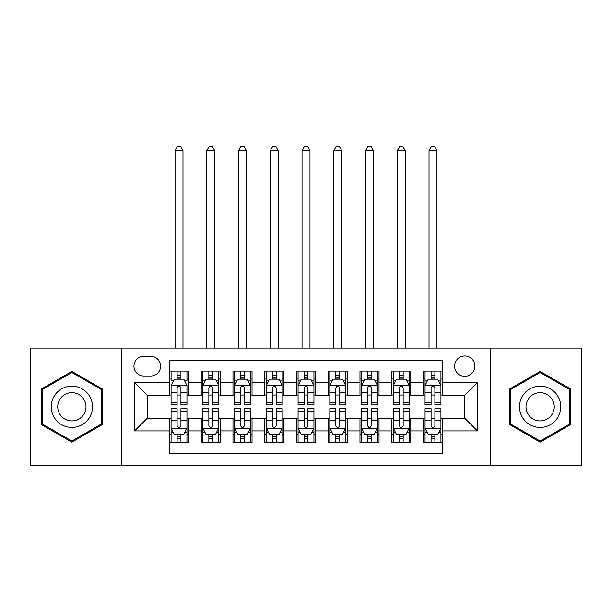 <?xml version="1.0" encoding="UTF-8"?>
<svg xmlns="http://www.w3.org/2000/svg" width="612" height="612" viewBox="0 0 612 612"><rect width="100%" height="100%" fill="white"/><g stroke="black" fill="none" stroke-linecap="round" stroke-linejoin="round"><path stroke-width="0.92" d="M464.73 356A10.159 10.159 0 0 0 454.571 366.16A10.159 10.159 0 0 0 464.73 376.319A10.159 10.159 0 0 0 474.889 366.16A10.159 10.159 0 0 0 464.73 356M490.128 465.525L581.4 465.525L581.4 348.067L490.128 348.067L490.128 465.525L121.872 465.525L121.872 348.067L30.6 348.067L30.6 465.525L121.872 465.525M442.507 371.079L423.458 371.079L423.458 382.668L410.767 382.668L410.767 395.367L423.458 395.367L423.458 382.668M410.767 382.668L410.767 371.079L391.718 371.079L391.718 382.668L379.019 382.668L379.019 395.367L391.718 395.367L391.718 382.668M379.019 382.668L379.019 371.079L359.971 371.079L359.971 382.668L347.272 382.668L347.272 395.367L359.971 395.367L359.971 382.668M347.272 382.668L347.272 371.079L328.223 371.079L328.223 382.668L315.524 382.668L315.524 395.367L328.223 395.367L328.223 382.668M315.524 382.668L315.524 371.079L296.476 371.079L296.476 382.668L283.777 382.668L283.777 395.367L296.476 395.367L296.476 382.668M283.777 382.668L283.777 371.079L264.728 371.079L264.728 382.668L252.029 382.668L252.029 395.367L264.728 395.367L264.728 382.668M252.029 382.668L252.029 371.079L232.981 371.079L232.981 382.668L220.282 382.668L220.282 395.367L232.981 395.367L232.981 382.668M220.282 382.668L220.282 371.079L201.233 371.079L201.233 395.367L188.542 395.367L188.542 371.079L169.493 371.079M169.493 442.507L188.542 442.507L188.542 418.226L201.233 418.226L201.233 442.507L220.282 442.507L220.282 418.226L232.981 418.226L232.981 430.924L220.282 430.924M232.981 430.924L232.981 442.507L252.029 442.507L252.029 418.226L264.728 418.226L264.728 430.924L252.029 430.924M264.728 430.924L264.728 442.507L283.777 442.507L283.777 418.226L296.476 418.226L296.476 430.924L283.777 430.924M296.476 430.924L296.476 442.507L315.524 442.507L315.524 418.226L328.223 418.226L328.223 430.924L315.524 430.924M328.223 430.924L328.223 442.507L347.272 442.507L347.272 418.226L359.971 418.226L359.971 430.924L347.272 430.924M359.971 430.924L359.971 442.507L379.019 442.507L379.019 418.226L391.718 418.226L391.718 430.924L379.019 430.924M391.718 430.924L391.718 442.507L410.767 442.507L410.767 418.226L423.458 418.226L423.458 430.924L410.767 430.924M143.774 375.998L150.759 375.998A9.838 9.838 0 0 0 160.604 366.16A9.838 9.838 0 0 0 150.759 356.322L143.774 356.322A9.838 9.838 0 0 0 133.936 366.16A9.838 9.838 0 0 0 143.774 375.998M490.128 348.067L121.872 348.067M442.507 382.668L442.507 360.445L169.493 360.445L169.493 395.367L147.27 395.367L147.27 418.226L169.493 418.226L169.493 453.148L442.507 453.148L442.507 418.226L464.73 418.226L464.73 395.367L442.507 395.367L442.507 382.668L477.429 382.668L477.429 430.924L442.507 430.924M169.493 430.924L134.571 430.924L134.571 382.668L169.493 382.668M423.458 430.924L423.458 442.507L442.507 442.507M169.493 379.019L171.077 379.019M177.113 379.019L180.923 379.019M186.951 379.019L188.542 379.019M169.493 395.046L171.077 395.046M177.113 395.046L180.923 395.046M186.951 395.046L188.542 395.046M169.493 418.539L171.077 418.539M177.113 418.539L180.923 418.539M186.951 418.539L188.542 418.539M169.493 434.574L171.077 434.574M177.113 434.574L180.923 434.574M186.951 434.574L188.542 434.574M201.233 395.046L202.824 395.046M208.853 395.046L212.662 395.046M218.698 395.046L220.282 395.046M201.233 379.019L202.824 379.019M208.853 379.019L212.662 379.019M218.698 379.019L220.282 379.019M201.233 418.539L202.824 418.539M208.853 418.539L212.662 418.539M218.698 418.539L220.282 418.539M201.233 434.574L202.824 434.574M208.853 434.574L212.662 434.574M218.698 434.574L220.282 434.574M232.981 418.539L234.572 418.539M240.6 418.539L244.41 418.539M250.446 418.539L252.029 418.539M232.981 434.574L234.572 434.574M240.6 434.574L244.41 434.574M250.446 434.574L252.029 434.574M232.981 379.019L234.572 379.019M240.6 379.019L244.41 379.019M250.446 379.019L252.029 379.019M232.981 395.046L234.572 395.046M240.6 395.046L244.41 395.046M250.446 395.046L252.029 395.046M264.728 418.539L266.319 418.539M272.348 418.539L276.157 418.539M282.193 418.539L283.777 418.539M264.728 434.574L266.319 434.574M272.348 434.574L276.157 434.574M282.193 434.574L283.777 434.574M264.728 379.019L266.319 379.019M272.348 379.019L276.157 379.019M282.193 379.019L283.777 379.019M264.728 395.046L266.319 395.046M272.348 395.046L276.157 395.046M282.193 395.046L283.777 395.046M296.476 418.539L298.067 418.539M304.095 418.539L307.905 418.539M313.933 418.539L315.524 418.539M296.476 434.574L298.067 434.574M304.095 434.574L307.905 434.574M313.933 434.574L315.524 434.574M296.476 379.019L298.067 379.019M304.095 379.019L307.905 379.019M313.933 379.019L315.524 379.019M296.476 395.046L298.067 395.046M304.095 395.046L307.905 395.046M313.933 395.046L315.524 395.046M328.223 418.539L329.807 418.539M335.843 418.539L339.652 418.539M345.681 418.539L347.272 418.539M328.223 434.574L329.807 434.574M335.843 434.574L339.652 434.574M345.681 434.574L347.272 434.574M328.223 379.019L329.807 379.019M335.843 379.019L339.652 379.019M345.681 379.019L347.272 379.019M328.223 395.046L329.807 395.046M335.843 395.046L339.652 395.046M345.681 395.046L347.272 395.046M359.971 418.539L361.554 418.539M367.59 418.539L371.4 418.539M377.428 418.539L379.019 418.539M359.971 434.574L361.554 434.574M367.59 434.574L371.4 434.574M377.428 434.574L379.019 434.574M359.971 379.019L361.554 379.019M367.59 379.019L371.4 379.019M377.428 379.019L379.019 379.019M359.971 395.046L361.554 395.046M367.59 395.046L371.4 395.046M377.428 395.046L379.019 395.046M391.718 418.539L393.302 418.539M399.338 418.539L403.147 418.539M409.176 418.539L410.767 418.539M391.718 434.574L393.302 434.574M399.338 434.574L403.147 434.574M409.176 434.574L410.767 434.574M391.718 379.019L393.302 379.019M399.338 379.019L403.147 379.019M409.176 379.019L410.767 379.019M391.718 395.046L393.302 395.046M399.338 395.046L403.147 395.046M409.176 395.046L410.767 395.046M423.458 418.539L425.049 418.539M431.077 418.539L434.887 418.539M440.923 418.539L442.507 418.539M423.458 434.574L425.049 434.574M431.077 434.574L434.887 434.574M440.923 434.574L442.507 434.574M423.458 379.019L425.049 379.019M431.077 379.019L434.887 379.019M440.923 379.019L442.507 379.019M423.458 395.046L425.049 395.046M431.077 395.046L434.887 395.046M440.923 395.046L442.507 395.046M147.27 395.367L134.571 382.668M147.27 418.226L134.571 430.924M477.429 382.668L464.73 395.367M477.429 430.924L464.73 418.226M71.872 442.17L102.502 424.483L102.502 389.11L71.872 371.423L41.233 389.11L41.233 424.483L71.872 442.17M570.767 389.11L540.128 371.423L509.498 389.11L509.498 424.483L540.128 442.17L570.767 424.483L570.767 389.11M180.923 371.079L180.923 379.172L180.923 375.21L177.113 375.21M186.951 402.306L180.923 402.306L180.923 404.892L186.951 404.892L186.951 385.522L183.776 379.172L174.252 379.172L171.077 385.522L171.077 404.892L177.113 404.892L177.113 402.306L171.077 402.306M173.38 380.924L171.077 380.924L171.077 371.079M171.077 380.985L171.077 375.21M186.951 380.985L186.951 375.21M184.648 380.924L186.951 380.924L186.951 371.079M177.113 379.172L177.113 371.079M180.923 402.306L180.923 387.909C179.653 385.461 178.383 385.461 177.113 387.909L177.113 398.619M171.077 392.881L177.113 392.881L177.113 402.306M182.98 348.067L182.98 150.598L175.047 150.598L175.047 348.067M175.047 150.598L177.426 146.475L180.601 146.475L182.98 150.598M177.113 438.383L180.923 438.383M171.077 411.287L177.113 411.287L177.113 408.701L171.077 408.701L171.077 428.063L174.252 434.413L183.776 434.413L186.951 428.063L186.951 408.701L180.923 408.701L180.923 411.287L186.951 411.287M186.951 428.063L186.951 442.507M171.077 428.063L171.077 442.507M180.923 434.413L180.923 442.507M177.113 442.507L177.113 434.413M177.113 411.287L177.113 425.684C178.375 428.132 179.645 428.132 180.923 425.684L180.923 411.287M71.872 386.157A20.632 20.632 0 0 0 51.232 406.796A20.632 20.632 0 0 0 71.872 427.428A20.632 20.632 0 0 0 92.504 406.796A20.632 20.632 0 0 0 71.872 386.157M71.872 392.667A14.13 14.13 0 0 0 57.742 406.796A14.13 14.13 0 0 0 71.872 420.918A14.13 14.13 0 0 0 85.994 406.796A14.13 14.13 0 0 0 71.872 392.667M101.554 423.932L71.872 441.068L42.19 423.932L42.19 389.66L71.872 372.517L101.554 389.66L101.554 423.932M522.258 396.477A20.632 20.632 0 0 0 529.808 424.667A20.632 20.632 0 0 0 557.999 417.109A20.632 20.632 0 0 0 550.448 388.926A20.632 20.632 0 0 0 522.258 396.477M527.896 399.728A14.13 14.13 0 0 0 533.067 419.029A14.13 14.13 0 0 0 552.361 413.857A14.13 14.13 0 0 0 547.197 394.564A14.13 14.13 0 0 0 527.896 399.728M569.81 389.66L569.81 423.932L540.128 441.068L510.446 423.932L510.446 389.66L540.128 372.517L569.81 389.66M212.662 375.21L208.853 375.21M218.698 402.306L212.662 402.306L212.662 404.892L218.698 404.892L218.698 385.522L215.523 379.172L205.999 379.172L202.824 385.522L202.824 404.892L208.853 404.892L208.853 402.306L202.824 402.306M202.824 385.522L202.824 371.079M218.698 385.522L218.698 371.079M208.853 379.172L208.853 371.079M212.662 371.079L212.662 379.172M212.662 402.306L212.662 387.909C211.4 385.461 210.13 385.461 208.853 387.909L208.853 402.306M214.728 348.067L214.728 150.598L206.795 150.598L206.795 348.067M206.795 150.598L209.174 146.475L212.349 146.475L214.728 150.598M244.41 375.21L240.6 375.21M250.446 402.306L244.41 402.306L244.41 404.892L250.446 404.892L250.446 385.522L247.271 379.172L237.747 379.172L234.572 385.522L234.572 404.892L240.6 404.892L240.6 402.306L234.572 402.306M234.572 385.522L234.572 371.079M250.446 385.522L250.446 371.079M240.6 379.172L240.6 371.079M244.41 371.079L244.41 379.172M244.41 402.306L244.41 387.909C243.148 385.461 241.878 385.461 240.6 387.909L240.6 402.306M246.475 348.067L246.475 150.598L238.542 150.598L238.542 348.067M238.542 150.598L240.921 146.475L244.096 146.475L246.475 150.598M276.157 375.21L272.348 375.21M282.193 402.306L276.157 402.306L276.157 404.892L282.193 404.892L282.193 385.522L279.018 379.172L269.494 379.172L266.319 385.522L266.319 404.892L272.348 404.892L272.348 402.306L266.319 402.306M266.319 385.522L266.319 371.079M282.193 385.522L282.193 371.079M272.348 379.172L272.348 371.079M276.157 371.079L276.157 379.172M276.157 402.306L276.157 387.909C274.887 385.461 273.618 385.461 272.348 387.909L272.348 402.306M278.223 348.067L278.223 150.598L270.282 150.598L270.282 348.067M270.282 150.598L272.669 146.475L275.844 146.475L278.223 150.598M307.905 375.21L304.095 375.21M313.933 402.306L307.905 402.306L307.905 404.892L313.933 404.892L313.933 385.522L310.758 379.172L301.242 379.172L298.067 385.522L298.067 404.892L304.095 404.892L304.095 402.306L298.067 402.306M298.067 385.522L298.067 371.079M313.933 385.522L313.933 371.079M304.095 379.172L304.095 371.079M307.905 371.079L307.905 379.172M307.905 402.306L307.905 387.909C306.635 385.461 305.365 385.461 304.095 387.909L304.095 402.306M309.97 348.067L309.97 150.598L302.03 150.598L302.03 348.067M302.03 150.598L304.416 146.475L307.584 146.475L309.97 150.598M208.853 438.383L212.662 438.383M202.824 411.287L208.853 411.287L208.853 408.701L202.824 408.701L202.824 428.063L205.999 434.413L215.523 434.413L218.698 428.063L218.698 408.701L212.662 408.701L212.662 411.287L218.698 411.287M218.698 428.063L218.698 442.507M202.824 428.063L202.824 442.507M212.662 434.413L212.662 442.507M208.853 442.507L208.853 434.413M208.853 411.287L208.853 425.684C210.123 428.132 211.392 428.132 212.662 425.684L212.662 411.287M240.6 438.383L244.41 438.383M234.572 411.287L240.6 411.287L240.6 408.701L234.572 408.701L234.572 428.063L237.747 434.413L247.271 434.413L250.446 428.063L250.446 408.701L244.41 408.701L244.41 411.287L250.446 411.287M250.446 428.063L250.446 442.507M234.572 428.063L234.572 442.507M244.41 434.413L244.41 442.507M240.6 442.507L240.6 434.413M240.6 411.287L240.6 425.684C241.87 428.132 243.14 428.132 244.41 425.684L244.41 411.287M272.348 438.383L276.157 438.383M266.319 411.287L272.348 411.287L272.348 408.701L266.319 408.701L266.319 428.063L269.494 434.413L279.018 434.413L282.193 428.063L282.193 408.701L276.157 408.701L276.157 411.287L282.193 411.287M282.193 428.063L282.193 442.507M266.319 428.063L266.319 442.507M276.157 434.413L276.157 442.507M272.348 442.507L272.348 434.413M272.348 411.287L272.348 425.684C273.618 428.132 274.887 428.132 276.157 425.684L276.157 411.287M304.095 438.383L307.905 438.383M298.067 411.287L304.095 411.287L304.095 408.701L298.067 408.701L298.067 428.063L301.242 434.413L310.758 434.413L313.933 428.063L313.933 408.701L307.905 408.701L307.905 411.287L313.933 411.287M313.933 428.063L313.933 442.507M298.067 428.063L298.067 442.507M307.905 434.413L307.905 442.507M304.095 442.507L304.095 434.413M304.095 411.287L304.095 425.684C305.365 428.132 306.635 428.132 307.905 425.684L307.905 411.287M339.652 375.21L335.843 375.21M345.681 402.306L339.652 402.306L339.652 404.892L345.681 404.892L345.681 385.522L342.506 379.172L332.982 379.172L329.807 385.522L329.807 404.892L335.843 404.892L335.843 402.306L329.807 402.306M329.807 385.522L329.807 371.079M345.681 385.522L345.681 371.079M335.843 379.172L335.843 371.079M339.652 371.079L339.652 379.172M339.652 402.306L339.652 387.909C338.382 385.461 337.113 385.461 335.843 387.909L335.843 402.306M341.718 348.067L341.718 150.598L333.777 150.598L333.777 348.067M333.777 150.598L336.156 146.475L339.331 146.475L341.718 150.598M335.843 438.383L339.652 438.383M329.807 411.287L335.843 411.287L335.843 408.701L329.807 408.701L329.807 428.063L332.982 434.413L342.506 434.413L345.681 428.063L345.681 408.701L339.652 408.701L339.652 411.287L345.681 411.287M345.681 428.063L345.681 442.507M329.807 428.063L329.807 442.507M339.652 434.413L339.652 442.507M335.843 442.507L335.843 434.413M335.843 411.287L335.843 425.684C337.113 428.132 338.382 428.132 339.652 425.684L339.652 411.287M371.4 375.21L367.59 375.21M377.428 402.306L371.4 402.306L371.4 404.892L377.428 404.892L377.428 385.522L374.253 379.172L364.729 379.172L361.554 385.522L361.554 404.892L367.59 404.892L367.59 402.306L361.554 402.306M361.554 385.522L361.554 371.079M377.428 385.522L377.428 371.079M367.59 379.172L367.59 371.079M371.4 371.079L371.4 379.172M371.4 402.306L371.4 387.909C370.13 385.461 368.86 385.461 367.59 387.909L367.59 402.306M373.458 348.067L373.458 150.598L365.525 150.598L365.525 348.067M365.525 150.598L367.904 146.475L371.079 146.475L373.458 150.598M367.59 438.383L371.4 438.383M361.554 411.287L367.59 411.287L367.59 408.701L361.554 408.701L361.554 428.063L364.729 434.413L374.253 434.413L377.428 428.063L377.428 408.701L371.4 408.701L371.4 411.287L377.428 411.287M377.428 428.063L377.428 442.507M361.554 428.063L361.554 442.507M371.4 434.413L371.4 442.507M367.59 442.507L367.59 434.413M367.59 411.287L367.59 425.684C368.852 428.132 370.122 428.132 371.4 425.684L371.4 411.287M403.147 375.21L399.338 375.21M409.176 402.306L403.147 402.306L403.147 404.892L409.176 404.892L409.176 385.522L406.001 379.172L396.477 379.172L393.302 385.522L393.302 404.892L399.338 404.892L399.338 402.306L393.302 402.306M393.302 385.522L393.302 371.079M409.176 385.522L409.176 371.079M399.338 379.172L399.338 371.079M403.147 371.079L403.147 379.172M403.147 402.306L403.147 387.909C401.877 385.461 400.608 385.461 399.338 387.909L399.338 402.306M405.205 348.067L405.205 150.598L397.272 150.598L397.272 348.067M397.272 150.598L399.651 146.475L402.826 146.475L405.205 150.598M399.338 438.383L403.147 438.383M393.302 411.287L399.338 411.287L399.338 408.701L393.302 408.701L393.302 428.063L396.477 434.413L406.001 434.413L409.176 428.063L409.176 408.701L403.147 408.701L403.147 411.287L409.176 411.287M409.176 428.063L409.176 442.507M393.302 428.063L393.302 442.507M403.147 434.413L403.147 442.507M399.338 442.507L399.338 434.413M399.338 411.287L399.338 425.684C400.6 428.132 401.87 428.132 403.147 425.684L403.147 411.287M434.887 375.21L431.077 375.21M440.923 402.306L434.887 402.306L434.887 404.892L440.923 404.892L440.923 385.522L437.748 379.172L428.224 379.172L425.049 385.522L425.049 404.892L431.077 404.892L431.077 402.306L425.049 402.306M425.049 385.522L425.049 371.079M440.923 385.522L440.923 371.079M431.077 379.172L431.077 371.079M434.887 371.079L434.887 379.172M434.887 402.306L434.887 387.909C433.625 385.461 432.355 385.461 431.077 387.909L431.077 402.306M436.953 348.067L436.953 150.598L429.02 150.598L429.02 348.067M429.02 150.598L431.399 146.475L434.574 146.475L436.953 150.598M431.077 438.383L434.887 438.383M425.049 411.287L431.077 411.287L431.077 408.701L425.049 408.701L425.049 428.063L428.224 434.413L437.748 434.413L440.923 428.063L440.923 408.701L434.887 408.701L434.887 411.287L440.923 411.287M440.923 428.063L440.923 442.507M425.049 428.063L425.049 442.507M434.887 434.413L434.887 442.507M431.077 442.507L431.077 434.413M431.077 411.287L431.077 425.684C432.347 428.132 433.617 428.132 434.887 425.684L434.887 411.287M201.233 430.924L188.542 430.924M201.233 382.668L188.542 382.668M186.874 385.369L171.153 385.369M186.951 392.881L180.923 392.881M180.923 377.229L177.113 377.229M171.153 428.224L186.874 428.224M186.951 432.669L184.648 432.669M173.38 432.669L171.077 432.669M180.923 420.704L186.951 420.704M171.077 420.704L177.113 420.704M177.113 436.364L180.923 436.364M218.622 385.369L202.901 385.369M202.824 380.924L205.127 380.924M216.396 380.924L218.698 380.924M208.853 392.881L202.824 392.881M218.698 392.881L212.662 392.881M212.662 377.229L208.853 377.229M250.362 385.369L234.648 385.369M234.572 380.924L236.875 380.924M248.143 380.924L250.446 380.924M240.6 392.881L234.572 392.881M250.446 392.881L244.41 392.881M244.41 377.229L240.6 377.229M282.109 385.369L266.396 385.369M266.319 380.924L268.614 380.924M279.891 380.924L282.193 380.924M272.348 392.881L266.319 392.881M282.193 392.881L276.157 392.881M276.157 377.229L272.348 377.229M313.857 385.369L298.143 385.369M298.067 380.924L300.362 380.924M311.638 380.924L313.933 380.924M304.095 392.881L298.067 392.881M313.933 392.881L307.905 392.881M307.905 377.229L304.095 377.229M202.901 428.224L218.622 428.224M218.698 432.669L216.396 432.669M205.127 432.669L202.824 432.669M212.662 420.704L218.698 420.704M202.824 420.704L208.853 420.704M208.853 436.364L212.662 436.364M234.648 428.224L250.362 428.224M250.446 432.669L248.143 432.669M236.875 432.669L234.572 432.669M244.41 420.704L250.446 420.704M234.572 420.704L240.6 420.704M240.6 436.364L244.41 436.364M266.396 428.224L282.109 428.224M282.193 432.669L279.891 432.669M268.614 432.669L266.319 432.669M276.157 420.704L282.193 420.704M266.319 420.704L272.348 420.704M272.348 436.364L276.157 436.364M298.143 428.224L313.857 428.224M313.933 432.669L311.638 432.669M300.362 432.669L298.067 432.669M307.905 420.704L313.933 420.704M298.067 420.704L304.095 420.704M304.095 436.364L307.905 436.364M345.604 385.369L329.891 385.369M329.807 380.924L332.109 380.924M343.386 380.924L345.681 380.924M335.843 392.881L329.807 392.881M345.681 392.881L339.652 392.881M339.652 377.229L335.843 377.229M329.891 428.224L345.604 428.224M345.681 432.669L343.386 432.669M332.109 432.669L329.807 432.669M339.652 420.704L345.681 420.704M329.807 420.704L335.843 420.704M335.843 436.364L339.652 436.364M377.352 385.369L361.638 385.369M361.554 380.924L363.857 380.924M375.125 380.924L377.428 380.924M367.59 392.881L361.554 392.881M377.428 392.881L371.4 392.881M371.4 377.229L367.59 377.229M361.638 428.224L377.352 428.224M377.428 432.669L375.125 432.669M363.857 432.669L361.554 432.669M371.4 420.704L377.428 420.704M361.554 420.704L367.59 420.704M367.59 436.364L371.4 436.364M409.099 385.369L393.378 385.369M393.302 380.924L395.604 380.924M406.873 380.924L409.176 380.924M399.338 392.881L393.302 392.881M409.176 392.881L403.147 392.881M403.147 377.229L399.338 377.229M393.378 428.224L409.099 428.224M409.176 432.669L406.873 432.669M395.604 432.669L393.302 432.669M403.147 420.704L409.176 420.704M393.302 420.704L399.338 420.704M399.338 436.364L403.147 436.364M440.847 385.369L425.126 385.369M425.049 380.924L427.352 380.924M438.62 380.924L440.923 380.924M431.077 392.881L425.049 392.881M440.923 392.881L434.887 392.881M434.887 377.229L431.077 377.229M425.126 428.224L440.847 428.224M440.923 432.669L438.62 432.669M427.352 432.669L425.049 432.669M434.887 420.704L440.923 420.704M425.049 420.704L431.077 420.704M431.077 436.364L434.887 436.364"/></g></svg>
